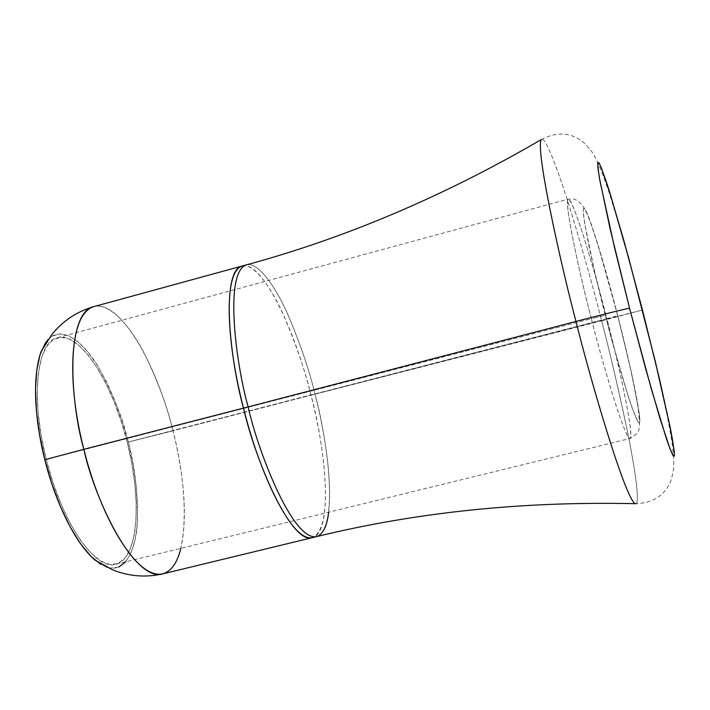 <?xml version="1.0" encoding="UTF-8"?>
<svg xmlns="http://www.w3.org/2000/svg" width="710" height="710" viewBox="0 0 710 710"><rect width="100%" height="100%" fill="white"/><g stroke="black" fill="none" stroke-linecap="round" stroke-linejoin="round"><path stroke-width="0.53" stroke-dasharray="3.55 2.66" d="M636.116 503.727C640.056 501.313 634.296 464.233 626.211 425.53C617.54 385.131 609.357 350.252 601.663 320.885L315 394.174C325.615 431.289 340.72 526.669 316.545 536.627M541.233 139.613C555.433 132.051 568.603 132.237 580.736 140.198C582.777 141.254 586.655 145.328 592.362 152.428C596.728 159.466 602.071 172.077 608.372 190.262C617.975 220.127 630.382 264.484 642.186 310.048L656.138 366.325L667.231 415.9L671.341 437.804C673.32 451.959 674.109 461.899 673.692 467.606C672.37 475.824 671.092 481.025 669.841 483.199C663.264 496.503 651.691 503.328 635.122 503.683C640.571 506.363 635.352 469.851 627.081 429.736C618.161 387.74 609.686 351.459 601.663 320.885C593.853 289.795 583.531 253.044 570.698 210.63C558.211 170.196 544.721 134.51 541.233 139.613C544.721 134.51 558.211 170.196 570.698 210.63C583.531 253.044 593.853 289.795 601.663 320.885L642.097 310.075L315 394.174C309.613 371.215 300.614 344.758 288.003 314.805C275.347 286.325 258.174 261.715 246.459 264.848C258.174 261.715 275.347 286.325 288.003 314.805C300.614 344.758 309.613 371.215 315 394.174L311.007 395.204L315 394.174C322.571 423.772 332.733 474.795 328.677 512.203M242.199 266.01C254.038 262.913 271.3 287.506 283.973 315.941C296.62 345.85 305.628 372.271 311.007 395.204C328.943 464.269 331.055 533.707 312.214 537.683M162.714 573.893C187.662 568.453 190.688 498.81 172.983 430.775L311.007 395.204L172.983 430.775C180.411 459.92 189.401 510.419 180.819 548.36M107.015 567.263C125.217 573.298 136.382 549.513 137.456 520.386C137.554 489.847 134.501 463.736 128.297 442.055L172.983 430.775L128.297 442.055L132.992 463.559L136.125 484.699L137.58 504.792L137.287 523.163L135.211 539.165L131.368 552.176L125.661 561.841M127.214 442.286C112.712 382.903 79.857 330.975 57.368 337.765C36.805 341.492 30.29 397.813 46.23 459.414L591.359 318.71C574.479 253.292 564.13 198.241 568.266 199.119C572.224 197.38 590.942 256.363 606.864 318.675L127.214 442.286L606.864 318.675C598.548 285.171 574.709 200.886 568.266 199.119C563.438 201.596 581.517 281.577 591.359 318.71L605.328 315.329C595.983 280.042 579.085 205.492 584.339 208.243C590.995 216.887 610.121 285.447 617.744 315.693C625.67 345.93 641.813 414.578 639.541 423.009C635.619 425.485 614.106 350.571 605.328 315.329L591.359 318.71C600.687 356.349 624.472 438.736 630.01 438.523C634.704 433.943 615.632 351.769 606.864 318.675L617.638 315.755L606.864 318.675C622.643 379.761 634.225 438.114 630.01 438.523C626.779 441.469 608.452 385.619 591.359 318.71L46.23 459.414C61.663 522.613 95.566 571.195 115.783 564.255C138.273 559.4 142.32 500.301 127.214 442.286L121.286 421.678L114.186 402.02L106.109 383.941L97.314 368.073L88.075 354.973L78.695 345.184L69.5 339.158L60.847 337.25L53.081 339.691L46.54 346.542L41.544 357.698L38.367 372.821L37.195 391.387L38.136 412.634L41.189 435.656L46.23 459.414L53.055 482.809L61.317 504.757L70.645 524.273L80.594 540.532L90.711 552.895L100.554 560.944L109.73 564.494L117.895 563.571L124.774 558.362L130.152 549.221L133.897 536.618L135.921 521.087L136.222 503.248L134.811 483.732L131.767 463.186L127.214 442.286M118.774 567.041L110.361 568.044L100.909 564.423M48.244 339.362L51.954 336.265L59.977 333.798L68.906 335.803L78.375 342.051L88.04 352.16L97.545 365.668L106.598 382.015L114.896 400.626L122.209 420.852L128.297 442.055C123.416 419.716 113.449 394.707 98.388 367.043C83.132 341.102 61.371 325.082 48.244 339.371M93.782 306.631C109.464 302.407 129.983 325.633 144.21 353.198C158.259 382.255 167.853 408.108 172.983 430.775C155.925 361.177 118.748 299.158 93.782 306.631M242.145 266.019C260.943 260.25 293.47 324.63 311.007 395.204C321.612 432.283 336.62 527.512 312.258 537.674M617.744 315.693L631.403 372.457L639.16 412.608L639.879 419.725L639.541 423.009L638.112 422.184L632.131 407.939L627.755 394.831L611.186 337.632L594.669 271.797L584.623 223.055L583.407 213.95L583.327 208.997L584.339 208.243L589.335 218.751L597.412 242.927L617.744 315.693M57.368 337.765L568.266 199.119L574.266 199.137C580.31 201.542 584.925 207.364 588.128 216.594C593.844 229.96 606.713 272.995 617.656 315.746C627.294 353.189 634.11 383.817 638.121 407.638C640.331 428.938 641.396 431.698 630.01 438.523L115.783 564.255"/><path stroke-width="1.06" d="M180.819 548.36C177.358 562.746 171.323 571.257 162.714 573.893C130.773 580.478 92.593 491.977 83.869 449.323L243.512 408.108L83.869 449.323C102.231 524.273 140.722 581.685 162.714 573.893L312.214 537.683C295.786 544.188 262.452 484.344 243.512 408.108L248.154 406.91C236.075 364.727 223.801 272.223 246.459 264.848C223.801 272.223 236.075 364.727 248.154 406.91L243.512 408.108C252.955 451.427 288.118 542.538 312.258 537.674L316.545 536.627C416.69 512.159 522.888 501.171 635.122 503.683C624.72 497.435 590.196 378.749 575.97 321.452C600.341 315.018 629.326 307.927 629.584 308.317L609.97 228.158L599.515 178.459C597.696 167.223 597.465 161.924 598.841 162.563C601.166 167.045 604.592 176.311 609.109 190.351L623.806 240.344L642.443 309.888L659.572 379.344L670.515 429.035C673.178 442.907 674.456 451.95 674.367 456.166C673.24 456.495 670.657 450.885 666.61 439.321L651.301 388.849L629.584 308.317C629.326 307.927 600.341 315.018 575.97 321.452C561.033 264.972 535.304 149.899 541.233 139.613C535.304 149.899 561.033 264.972 575.97 321.452L248.154 406.91C257.615 450.211 292.618 541.277 316.545 536.627C292.618 541.277 257.615 450.211 248.154 406.91L575.97 321.452C590.196 378.749 624.72 497.435 635.122 503.683L636.116 503.727M100.909 564.423L90.756 556.161L80.31 543.434L70.041 526.678L60.403 506.532L51.865 483.874L44.819 459.716L39.609 435.177L36.467 411.409L35.509 389.479L36.734 370.336L40.026 354.752L45.2 343.285L48.244 339.362L41.073 351.698L51.75 334.641C62.835 320.902 76.849 311.566 93.782 306.631C71.311 310.492 64.974 376.264 83.869 449.323L44.819 459.716L83.869 449.323C71.621 408.01 63.367 316.127 93.782 306.631L242.145 266.019C225.052 268.353 224.289 333.736 243.512 408.108C231.416 365.916 219.257 273.297 242.199 266.01L246.459 264.848C345.947 237.832 444.203 196.093 541.233 139.613M41.073 351.698C30.264 382.184 37.399 431.254 44.819 459.716C51.839 488.826 69.722 537.71 94.785 559.941L107.015 567.263M125.661 561.841L118.774 567.041M316.545 536.627C322.935 534.515 326.982 526.376 328.677 512.203M629.584 308.317L645.834 369.333L660.167 419.051L670.116 449.173L672.991 455.589L674.367 456.166L674.269 451.161L669.974 426.32L655.445 361.993L628.616 257.739L609.97 193.093L601.379 167.844L598.841 162.563L597.678 162.83L598.024 168.9L599.932 180.819L614.505 247.515L629.584 308.317M94.785 559.941L112.366 569.704C128.723 576.369 145.506 577.762 162.714 573.893"/></g></svg>
